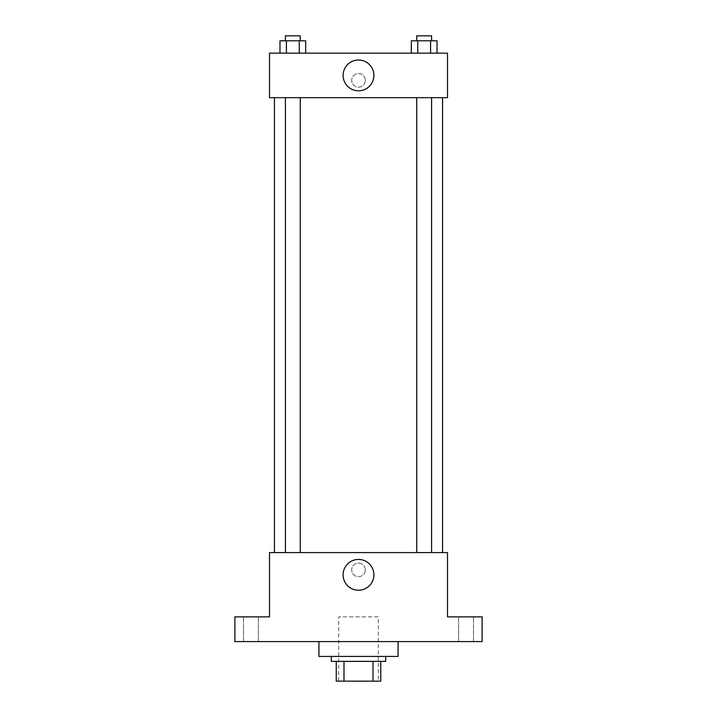 <?xml version="1.0" encoding="UTF-8"?>
<svg xmlns="http://www.w3.org/2000/svg" width="717" height="717" viewBox="0 0 717 717"><rect width="100%" height="100%" fill="white"/><g stroke="black" fill="none" stroke-linecap="round" stroke-linejoin="round"><path stroke-width="0.54" stroke-dasharray="3.58 2.69" d="M378.28 616.871L338.72 616.871L378.28 616.871L378.28 681.15L338.72 681.15L378.28 681.15M343.99 681.15L336.246 681.15L336.246 661.37L343.99 661.37L343.99 681.15L380.754 681.15M373.01 661.37L343.99 661.37L373.01 661.37L373.01 681.15M343.99 661.37L336.246 661.37M331.308 661.37L385.692 661.37M358.5 656.422L331.308 656.422L358.5 656.422M398.06 656.422L318.94 656.422M398.06 641.59L318.94 641.59L398.06 641.59M250.95 641.59L258.371 641.59L250.95 641.59M466.05 641.59L473.471 641.59L466.05 641.59M234.88 641.59L482.12 641.59L482.12 616.871L447.507 616.871L447.507 552.583L269.493 552.583L269.493 616.871L234.88 616.871L234.88 641.59M365.303 569.89A6.803 6.803 0 0 0 355.103 564.001A6.803 6.803 0 0 0 355.103 575.778A6.803 6.803 0 0 0 365.303 569.89A6.803 6.803 0 0 0 355.103 564.001A6.803 6.803 0 0 0 355.103 575.778A6.803 6.803 0 0 0 365.303 569.89M466.05 616.871L473.471 616.871L466.05 616.871M250.95 616.871L258.371 616.871L250.95 616.871M442.559 552.583L274.441 552.583L442.559 552.583M300.253 552.583L285.42 552.583L300.253 552.583L285.42 552.583L300.253 552.583L300.253 97.664L285.42 97.664L300.253 97.664M431.58 552.583L416.747 552.583L431.58 552.583L416.747 552.583L431.58 552.583L431.58 97.664L416.747 97.664L431.58 97.664M269.493 576.692L269.493 563.096L269.493 576.692M447.507 563.096L447.507 576.692L447.507 563.096M373.898 574.837A15.398 15.398 0 0 1 350.801 588.173A15.398 15.398 0 0 1 350.801 561.501A15.398 15.398 0 0 1 373.898 574.837M442.559 97.664L274.441 97.664L442.559 97.664M269.493 97.664L447.507 97.664L447.507 53.157L269.493 53.157L269.493 97.664M365.303 80.358A6.803 6.803 0 0 0 355.103 74.469A6.803 6.803 0 0 0 355.103 86.246A6.803 6.803 0 0 0 365.303 80.358A6.803 6.803 0 0 0 355.103 74.469A6.803 6.803 0 0 0 355.103 86.246A6.803 6.803 0 0 0 365.303 80.358M279.988 53.157L279.988 40.797L286.406 40.797L286.406 53.157L279.988 53.157L305.684 53.157L279.988 53.157L305.684 53.157L279.988 53.157L305.684 53.157L279.988 53.157L286.406 53.157L286.406 40.797L305.684 40.797L299.258 40.797L299.258 53.157L299.258 40.797L279.988 40.797L305.684 40.797L305.684 53.157M411.316 53.157L411.316 40.797L417.742 40.797L417.742 53.157L411.316 53.157L437.012 53.157L411.316 53.157L437.012 53.157L411.316 53.157L437.012 53.157L411.316 53.157L417.742 53.157L417.742 40.797L437.012 40.797L430.594 40.797L430.594 53.157L430.594 40.797L411.316 40.797L437.012 40.797L437.012 53.157M269.493 87.151L269.493 73.555L269.493 87.151M447.507 73.555L447.507 87.151L447.507 73.555M373.898 75.41A15.398 15.398 0 0 1 350.801 88.738A15.398 15.398 0 0 1 350.801 62.074A15.398 15.398 0 0 1 373.898 75.41M431.58 40.797L416.747 40.797L431.58 40.797L416.747 40.797L431.58 40.797L431.58 35.85L416.747 35.85L431.58 35.85L416.747 35.85L416.747 40.797M300.253 40.797L285.42 40.797L300.253 40.797L285.42 40.797L300.253 40.797L300.253 35.85L285.42 35.85L300.253 35.85L285.42 35.85L285.42 40.797M430.594 40.797L430.594 53.157M417.742 40.797L417.742 53.157M299.258 40.797L299.258 53.157M286.406 40.797L286.406 53.157M338.72 681.15L338.72 616.871M258.371 641.59L258.371 616.871L258.371 641.59M243.529 641.59L243.529 616.871L243.529 641.59M473.471 641.59L473.471 616.871L473.471 641.59M458.629 641.59L458.629 616.871L458.629 641.59M285.42 97.664L285.42 552.583M416.747 97.664L416.747 552.583"/><path stroke-width="1.08" d="M373.01 661.37L373.01 681.15L336.246 681.15L336.246 661.37M373.01 681.15L380.754 681.15L380.754 661.37L380.754 681.15M385.692 656.422L385.692 661.37L331.308 661.37L331.308 656.422M343.99 661.37L343.99 681.15M318.94 641.59L318.94 656.422L398.06 656.422L398.06 641.59M482.12 641.59L234.88 641.59L234.88 616.871L269.493 616.871L269.493 552.583L447.507 552.583L447.507 616.871L482.12 616.871L482.12 641.59M373.898 574.837A15.398 15.398 0 0 1 350.801 588.173A15.398 15.398 0 0 1 350.801 561.501A15.398 15.398 0 0 1 373.898 574.837M442.559 97.664L442.559 552.583M416.747 552.583L416.747 97.664M300.253 97.664L300.253 552.583M447.507 97.664L269.493 97.664L269.493 53.157L447.507 53.157L447.507 97.664M373.898 75.41A15.398 15.398 0 0 1 350.801 88.738A15.398 15.398 0 0 1 350.801 62.074A15.398 15.398 0 0 1 373.898 75.41M437.012 53.157L437.012 40.797L411.316 40.797L411.316 53.157M430.594 40.797L430.594 53.157M417.742 40.797L417.742 53.157M416.747 40.797L416.747 35.85L431.58 35.85L431.58 40.797M305.684 53.157L305.684 40.797L279.988 40.797L279.988 53.157M299.258 40.797L299.258 53.157M286.406 40.797L286.406 53.157M285.42 40.797L285.42 35.85L300.253 35.85L300.253 40.797M274.441 97.664L274.441 552.583M431.58 552.583L431.58 97.664M285.42 97.664L285.42 552.583"/></g></svg>
